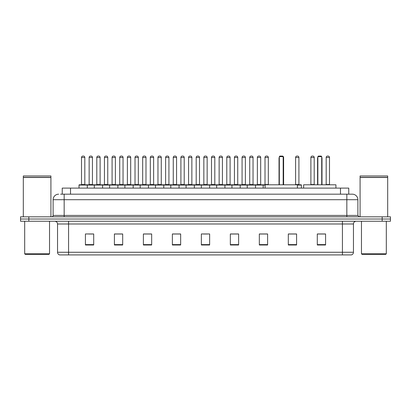 <?xml version="1.0" encoding="UTF-8"?>
<svg xmlns="http://www.w3.org/2000/svg" width="411" height="411" viewBox="0 0 411 411"><rect width="100%" height="100%" fill="white"/><g stroke="black" fill="none" stroke-linecap="round" stroke-linejoin="round"><path stroke-width="0.62" d="M62.236 194.182L62.236 188.11L348.764 188.11L348.764 194.182M60.705 194.182L350.424 194.182M60.576 194.182L64.167 194.182L64.167 199.705L53.122 199.705L53.122 215.436A1.382 1.382 0 0 1 51.745 216.818M58.645 194.182A5.523 5.523 0 0 0 53.122 199.705M357.878 199.705L346.833 199.705L346.833 194.182L352.355 194.182A5.523 5.523 0 0 1 357.878 199.705L357.878 215.436L359.255 216.818M28.832 216.818L20.55 216.818L20.55 219.027L28.832 219.027L20.55 219.027L20.55 221.236L28.832 221.236L28.832 219.027L382.168 219.027L28.832 219.027L28.832 216.818L382.168 216.818L382.168 219.027L390.45 219.027L382.168 219.027L382.168 221.236L28.832 221.236M390.45 216.818L390.45 219.027L390.45 216.818L382.168 216.818M351.333 254.912L342.42 254.912L342.42 252.262L353.46 252.262L353.46 223.995A2.759 2.759 0 0 1 356.219 221.236M351.251 254.912L59.528 254.912A2.759 2.759 0 0 1 57.54 252.262L57.54 223.995C57.376 222.32 56.456 221.401 54.781 221.236M325.579 245.002L325.579 233.962L317.297 233.962L317.297 245.002L325.579 245.002M296.593 245.002L296.593 233.962L288.311 233.962L288.311 245.002L296.593 245.002M267.612 245.002L267.612 233.962L259.331 233.962L259.331 245.002L267.612 245.002M238.627 245.002L238.627 233.962L230.345 233.962L230.345 245.002L238.627 245.002M93.703 245.002L93.703 233.962L85.421 233.962L85.421 245.002L93.703 245.002M122.689 245.002L122.689 233.962L114.407 233.962L114.407 245.002L122.689 245.002M151.669 245.002L151.669 233.962L143.388 233.962L143.388 245.002L151.669 245.002M180.655 245.002L180.655 233.962L172.373 233.962L172.373 245.002L180.655 245.002M209.641 245.002L209.641 233.962L201.359 233.962L201.359 245.002L209.641 245.002M390.45 221.236L390.45 219.027L390.45 221.236L382.168 221.236M264.602 234.018L261.093 234.018M295.185 234.018L291.877 234.018M180.491 234.018L176.987 234.018M172.846 234.018L180.655 234.018M149.907 234.018L146.398 234.018M119.318 234.018L115.815 234.018M88.735 234.018L92.876 234.018M230.345 234.018L238.154 234.018M234.013 234.018L230.509 234.018M203.43 234.018L207.57 234.018M151.669 234.018L143.388 234.018M122.689 234.018L114.407 234.018M267.612 234.018L259.331 234.018M296.593 234.018L288.311 234.018M325.579 234.018L317.297 234.018M48.981 254.358L25.241 254.358L24.691 253.808L49.536 253.808L48.981 254.358M24.691 221.236L24.691 253.808M49.536 221.236L49.536 253.808M23.309 177.48L50.913 177.48L23.309 177.48L23.309 216.818M50.913 177.48L50.913 216.818M50.779 177.341L23.448 177.341M50.913 177.208L50.913 175.965L23.309 175.965L23.309 177.208M297.394 188.11L297.394 184.796L265.1 184.796L265.1 188.11M279.316 156.642L279.865 156.088L282.629 156.088L283.179 156.642L279.316 156.642L279.316 184.796M283.179 156.642L283.179 184.796M283.456 184.796L283.456 158.297A2.209 2.209 0 0 0 283.179 157.228M279.038 184.796L279.038 158.297L279.316 158.297M335.931 188.11L335.931 184.796L303.631 184.796L303.631 188.11M317.852 156.642L318.402 156.088L321.161 156.088L321.715 156.642L317.852 156.642L317.852 184.796M321.715 156.642L321.715 184.796M321.993 184.796L321.993 158.297A2.209 2.209 0 0 0 321.715 157.228M317.575 184.796L317.575 158.297L317.852 158.297M385.759 254.358L362.019 254.358L361.464 253.808L386.309 253.808L385.759 254.358M361.464 221.236L361.464 253.808M386.309 221.236L386.309 253.808M360.087 177.48L387.691 177.48L360.087 177.48L360.087 216.818M387.691 177.48L387.691 216.818M387.552 177.341L360.221 177.341M387.691 177.208L387.691 175.965L360.087 175.965L360.087 177.208M265.1 185.073L79.015 185.073A0.277 0.277 0 0 1 79.292 184.796L87.024 184.796A0.277 0.277 0 0 1 87.296 185.073L87.296 188.11M82.883 156.088A1.382 1.382 0 0 0 81.501 157.47L81.501 184.518L84.815 184.518A0.277 0.277 0 0 0 85.087 184.796A0.277 0.277 0 0 1 84.815 184.518L84.815 157.47A1.382 1.382 0 0 0 83.433 156.088L82.883 156.088L83.433 156.088A1.382 1.382 0 0 1 84.815 157.47L81.501 157.47A1.382 1.382 0 0 1 82.883 156.088L83.433 156.088M81.501 184.518A0.277 0.277 0 0 1 81.224 184.796A0.277 0.277 0 0 0 81.501 184.518M87.024 184.796L79.292 184.796A0.277 0.277 0 0 0 79.015 185.073L79.015 188.11M94.309 188.11L94.309 185.073A0.277 0.277 0 0 1 94.587 184.796L102.313 184.796A0.277 0.277 0 0 1 102.591 185.073L102.591 188.11M98.172 156.088A1.382 1.382 0 0 0 96.796 157.47L96.796 184.518L100.104 184.518A0.277 0.277 0 0 0 100.382 184.796A0.277 0.277 0 0 1 100.104 184.518L100.104 157.47A1.382 1.382 0 0 0 98.727 156.088L98.172 156.088L98.727 156.088A1.382 1.382 0 0 1 100.104 157.47L96.796 157.47A1.382 1.382 0 0 1 98.172 156.088L98.727 156.088M96.796 184.518A0.277 0.277 0 0 1 96.518 184.796A0.277 0.277 0 0 0 96.796 184.518M109.603 188.11L109.603 185.073A0.277 0.277 0 0 1 109.876 184.796L117.608 184.796A0.277 0.277 0 0 1 117.885 185.073L117.885 188.11M113.467 156.088A1.382 1.382 0 0 0 112.085 157.47L112.085 184.518L115.399 184.518A0.277 0.277 0 0 0 115.676 184.796A0.277 0.277 0 0 1 115.399 184.518L115.399 157.47A1.382 1.382 0 0 0 114.017 156.088L113.467 156.088L114.017 156.088A1.382 1.382 0 0 1 115.399 157.47L112.085 157.47A1.382 1.382 0 0 1 113.467 156.088L114.017 156.088M112.085 184.518A0.277 0.277 0 0 1 111.813 184.796A0.277 0.277 0 0 0 112.085 184.518M124.893 188.11L124.893 185.073A0.277 0.277 0 0 1 125.17 184.796L132.902 184.796A0.277 0.277 0 0 1 133.174 185.073L133.174 188.11M128.761 156.088A1.382 1.382 0 0 0 127.379 157.47L127.379 184.518L130.693 184.518A0.277 0.277 0 0 0 130.97 184.796A0.277 0.277 0 0 1 130.693 184.518L130.693 157.47A1.382 1.382 0 0 0 129.311 156.088L128.761 156.088L129.311 156.088A1.382 1.382 0 0 1 130.693 157.47L127.379 157.47A1.382 1.382 0 0 1 128.761 156.088L129.311 156.088M127.379 184.518A0.277 0.277 0 0 1 127.102 184.796A0.277 0.277 0 0 0 127.379 184.518M140.187 188.11L140.187 185.073A0.277 0.277 0 0 1 140.464 184.796L148.191 184.796A0.277 0.277 0 0 1 148.469 185.073L148.469 188.11M144.05 156.088A1.382 1.382 0 0 0 142.674 157.47L142.674 184.518L145.987 184.518A0.277 0.277 0 0 0 146.259 184.796A0.277 0.277 0 0 1 145.987 184.518L145.987 157.47A1.382 1.382 0 0 0 144.605 156.088L144.05 156.088L144.605 156.088A1.382 1.382 0 0 1 145.987 157.47L142.674 157.47A1.382 1.382 0 0 1 144.05 156.088L144.605 156.088M142.674 184.518A0.277 0.277 0 0 1 142.396 184.796A0.277 0.277 0 0 0 142.674 184.518M155.481 188.11L155.481 185.073A0.277 0.277 0 0 1 155.759 184.796L163.486 184.796A0.277 0.277 0 0 1 163.763 185.073L163.763 188.11M159.345 156.088A1.382 1.382 0 0 0 157.963 157.47L157.963 184.518L161.276 184.518A0.277 0.277 0 0 0 161.554 184.796A0.277 0.277 0 0 1 161.276 184.518L161.276 157.47A1.382 1.382 0 0 0 159.9 156.088L159.345 156.088L159.9 156.088A1.382 1.382 0 0 1 161.276 157.47L157.963 157.47A1.382 1.382 0 0 1 159.345 156.088L159.9 156.088M157.963 184.518A0.277 0.277 0 0 1 157.69 184.796A0.277 0.277 0 0 0 157.963 184.518M170.776 188.11L170.776 185.073A0.277 0.277 0 0 1 171.048 184.796L178.78 184.796A0.277 0.277 0 0 1 179.057 185.073L179.057 188.11M174.639 156.088A1.382 1.382 0 0 0 173.257 157.47L173.257 184.518L176.571 184.518A0.277 0.277 0 0 0 176.848 184.796A0.277 0.277 0 0 1 176.571 184.518L176.571 157.47A1.382 1.382 0 0 0 175.189 156.088L174.639 156.088L175.189 156.088A1.382 1.382 0 0 1 176.571 157.47L173.257 157.47A1.382 1.382 0 0 1 174.639 156.088L175.189 156.088M173.257 184.518A0.277 0.277 0 0 1 172.98 184.796A0.277 0.277 0 0 0 173.257 184.518M186.065 188.11L186.065 185.073A0.277 0.277 0 0 1 186.342 184.796L194.074 184.796A0.277 0.277 0 0 1 194.346 185.073L194.346 188.11M189.933 156.088A1.382 1.382 0 0 0 188.551 157.47L188.551 184.518L191.865 184.518A0.277 0.277 0 0 0 192.137 184.796A0.277 0.277 0 0 1 191.865 184.518L191.865 157.47A1.382 1.382 0 0 0 190.483 156.088L189.933 156.088L190.483 156.088A1.382 1.382 0 0 1 191.865 157.47L188.551 157.47A1.382 1.382 0 0 1 189.933 156.088L190.483 156.088M188.551 184.518A0.277 0.277 0 0 1 188.274 184.796A0.277 0.277 0 0 0 188.551 184.518M201.359 188.11L201.359 185.073A0.277 0.277 0 0 1 201.637 184.796L209.363 184.796A0.277 0.277 0 0 1 209.641 185.073L209.641 188.11M205.223 156.088A1.382 1.382 0 0 0 203.846 157.47L203.846 184.518L207.154 184.518A0.277 0.277 0 0 0 207.432 184.796A0.277 0.277 0 0 1 207.154 184.518L207.154 157.47A1.382 1.382 0 0 0 205.777 156.088L205.223 156.088L205.777 156.088A1.382 1.382 0 0 1 207.154 157.47L203.846 157.47A1.382 1.382 0 0 1 205.223 156.088L205.777 156.088M203.846 184.518A0.277 0.277 0 0 1 203.568 184.796A0.277 0.277 0 0 0 203.846 184.518M216.654 188.11L216.654 185.073A0.277 0.277 0 0 1 216.926 184.796L224.658 184.796A0.277 0.277 0 0 1 224.935 185.073L224.935 188.11M220.517 156.088A1.382 1.382 0 0 0 219.135 157.47L219.135 184.518L222.449 184.518A0.277 0.277 0 0 0 222.726 184.796A0.277 0.277 0 0 1 222.449 184.518L222.449 157.47A1.382 1.382 0 0 0 221.067 156.088L220.517 156.088L221.067 156.088A1.382 1.382 0 0 1 222.449 157.47L219.135 157.47A1.382 1.382 0 0 1 220.517 156.088L221.067 156.088M219.135 184.518A0.277 0.277 0 0 1 218.863 184.796A0.277 0.277 0 0 0 219.135 184.518M231.943 188.11L231.943 185.073A0.277 0.277 0 0 1 232.22 184.796L239.952 184.796A0.277 0.277 0 0 1 240.224 185.073L240.224 188.11M235.811 156.088A1.382 1.382 0 0 0 234.429 157.47L234.429 184.518L237.743 184.518A0.277 0.277 0 0 0 238.02 184.796A0.277 0.277 0 0 1 237.743 184.518L237.743 157.47A1.382 1.382 0 0 0 236.361 156.088L235.811 156.088L236.361 156.088A1.382 1.382 0 0 1 237.743 157.47L234.429 157.47A1.382 1.382 0 0 1 235.811 156.088L236.361 156.088M234.429 184.518A0.277 0.277 0 0 1 234.152 184.796A0.277 0.277 0 0 0 234.429 184.518M247.237 188.11L247.237 185.073A0.277 0.277 0 0 1 247.514 184.796L255.241 184.796A0.277 0.277 0 0 1 255.519 185.073L255.519 188.11M251.1 156.088A1.382 1.382 0 0 0 249.724 157.47L249.724 184.518L253.037 184.518A0.277 0.277 0 0 0 253.31 184.796A0.277 0.277 0 0 1 253.037 184.518L253.037 157.47A1.382 1.382 0 0 0 251.655 156.088L251.1 156.088L251.655 156.088A1.382 1.382 0 0 1 253.037 157.47L249.724 157.47A1.382 1.382 0 0 1 251.1 156.088L251.655 156.088M249.724 184.518A0.277 0.277 0 0 1 249.446 184.796A0.277 0.277 0 0 0 249.724 184.518M94.669 184.796L86.937 184.796M89.146 157.47A1.382 1.382 0 0 1 90.528 156.088L91.078 156.088A1.382 1.382 0 0 1 92.46 157.47L89.146 157.47L89.146 184.518A0.277 0.277 0 0 1 88.874 184.796M92.46 157.47L92.46 184.518A0.277 0.277 0 0 0 92.737 184.796M109.963 184.796L102.231 184.796M104.44 157.47A1.382 1.382 0 0 1 105.822 156.088L106.372 156.088A1.382 1.382 0 0 1 107.754 157.47L104.44 157.47L104.44 184.518A0.277 0.277 0 0 1 104.163 184.796M107.754 157.47L107.754 184.518A0.277 0.277 0 0 0 108.026 184.796M125.252 184.796L117.525 184.796M119.735 157.47A1.382 1.382 0 0 1 121.111 156.088L121.666 156.088A1.382 1.382 0 0 1 123.043 157.47L119.735 157.47L119.735 184.518A0.277 0.277 0 0 1 119.457 184.796M123.043 157.47L123.043 184.518A0.277 0.277 0 0 0 123.321 184.796M140.547 184.796L132.82 184.796M135.024 157.47A1.382 1.382 0 0 1 136.406 156.088L136.961 156.088A1.382 1.382 0 0 1 138.337 157.47L135.024 157.47L135.024 184.518A0.277 0.277 0 0 1 134.751 184.796M138.337 157.47L138.337 184.518A0.277 0.277 0 0 0 138.615 184.796M155.841 184.796L148.109 184.796M150.318 157.47A1.382 1.382 0 0 1 151.7 156.088L152.25 156.088A1.382 1.382 0 0 1 153.632 157.47L150.318 157.47L150.318 184.518A0.277 0.277 0 0 1 150.041 184.796M153.632 157.47L153.632 184.518A0.277 0.277 0 0 0 153.909 184.796M171.13 184.796L163.403 184.796M165.612 157.47A1.382 1.382 0 0 1 166.989 156.088L167.544 156.088A1.382 1.382 0 0 1 168.926 157.47L165.612 157.47L165.612 184.518A0.277 0.277 0 0 1 165.335 184.796M168.926 157.47L168.926 184.518A0.277 0.277 0 0 0 169.198 184.796M186.424 184.796L178.698 184.796M180.907 157.47A1.382 1.382 0 0 1 182.284 156.088L182.838 156.088A1.382 1.382 0 0 1 184.215 157.47L180.907 157.47L180.907 184.518A0.277 0.277 0 0 1 180.629 184.796M184.215 157.47L184.215 184.518A0.277 0.277 0 0 0 184.493 184.796M201.719 184.796L193.987 184.796M196.196 157.47A1.382 1.382 0 0 1 197.578 156.088L198.128 156.088A1.382 1.382 0 0 1 199.51 157.47L196.196 157.47L196.196 184.518A0.277 0.277 0 0 1 195.924 184.796M199.51 157.47L199.51 184.518A0.277 0.277 0 0 0 199.787 184.796M217.013 184.796L209.281 184.796M211.49 157.47A1.382 1.382 0 0 1 212.872 156.088L213.422 156.088A1.382 1.382 0 0 1 214.804 157.47L211.49 157.47L211.49 184.518A0.277 0.277 0 0 1 211.213 184.796M214.804 157.47L214.804 184.518A0.277 0.277 0 0 0 215.076 184.796M232.302 184.796L224.576 184.796M226.785 157.47A1.382 1.382 0 0 1 228.162 156.088L228.716 156.088A1.382 1.382 0 0 1 230.093 157.47L226.785 157.47L226.785 184.518A0.277 0.277 0 0 1 226.507 184.796M230.093 157.47L230.093 184.518A0.277 0.277 0 0 0 230.371 184.796M247.597 184.796L239.87 184.796M242.074 157.47A1.382 1.382 0 0 1 243.456 156.088L244.011 156.088A1.382 1.382 0 0 1 245.388 157.47L242.074 157.47L242.074 184.518A0.277 0.277 0 0 1 241.802 184.796M245.388 157.47L245.388 184.518A0.277 0.277 0 0 0 245.665 184.796M263.163 188.11L263.163 185.073A0.277 0.277 0 0 0 262.891 184.796L255.159 184.796M257.368 157.47A1.382 1.382 0 0 1 258.75 156.088L259.3 156.088A1.382 1.382 0 0 1 260.682 157.47L257.368 157.47L257.368 184.518A0.277 0.277 0 0 1 257.091 184.796M260.682 157.47L260.682 184.518A0.277 0.277 0 0 0 260.959 184.796M94.587 184.796L102.313 184.796M109.876 184.796L117.608 184.796M125.17 184.796L132.902 184.796M140.464 184.796L148.191 184.796M155.759 184.796L163.486 184.796M171.048 184.796L178.78 184.796M186.342 184.796L194.074 184.796M201.637 184.796L209.363 184.796M216.926 184.796L224.658 184.796M232.22 184.796L239.952 184.796M247.514 184.796L255.241 184.796M262.809 184.796L265.1 184.796M265.013 157.47A1.382 1.382 0 0 1 266.395 156.088L266.95 156.088A1.382 1.382 0 0 1 268.326 157.47L265.013 157.47L265.013 184.518A0.277 0.277 0 0 1 264.741 184.796M268.326 157.47L268.326 184.518A0.277 0.277 0 0 0 268.604 184.796M282.706 156.17A1.382 1.382 0 0 1 283.621 157.47L283.621 184.518A0.277 0.277 0 0 0 283.898 184.796M301.397 188.11L301.397 185.073A0.277 0.277 0 0 0 301.124 184.796L297.394 184.796M295.601 157.47A1.382 1.382 0 0 1 296.983 156.088L297.533 156.088A1.382 1.382 0 0 1 298.915 157.47L295.601 157.47L295.601 184.518A0.277 0.277 0 0 1 295.324 184.796M298.915 157.47L298.915 184.518A0.277 0.277 0 0 0 299.187 184.796M310.896 157.47A1.382 1.382 0 0 1 312.273 156.088L312.828 156.088A1.382 1.382 0 0 1 314.204 157.47L310.896 157.47L310.896 184.518A0.277 0.277 0 0 1 310.618 184.796M314.204 157.47L314.204 184.518A0.277 0.277 0 0 0 314.482 184.796M326.185 157.47A1.382 1.382 0 0 1 327.567 156.088L328.117 156.088A1.382 1.382 0 0 1 329.499 157.47L326.185 157.47L326.185 184.518A0.277 0.277 0 0 1 325.913 184.796M329.499 157.47L329.499 184.518A0.277 0.277 0 0 0 329.776 184.796M70.517 194.182L70.517 188.11M340.483 194.182L340.483 188.11M64.167 216.818L64.167 215.436L357.878 215.436M53.122 215.436L64.167 215.436L64.167 199.705L346.833 199.705L346.833 216.818M342.42 221.236L342.42 223.995L57.54 223.995M353.46 223.995L342.42 223.995L342.42 252.262L68.58 252.262L68.58 254.912M57.54 252.262L68.58 252.262L68.58 221.236M209.641 244.617L201.359 244.617M180.655 244.617L172.373 244.617M151.669 244.617L143.388 244.617M122.689 244.617L114.407 244.617M93.703 244.617L85.421 244.617M238.627 244.617L230.345 244.617M267.612 244.617L259.331 244.617M296.593 244.617L288.311 244.617M325.579 244.617L317.297 244.617M283.179 158.297L283.456 158.297M321.715 158.297L321.993 158.297M89.146 184.518L92.46 184.518M104.44 184.518L107.754 184.518M119.735 184.518L123.043 184.518M135.024 184.518L138.337 184.518M150.318 184.518L153.632 184.518M165.612 184.518L168.926 184.518M180.907 184.518L184.215 184.518M196.196 184.518L199.51 184.518M211.49 184.518L214.804 184.518M226.785 184.518L230.093 184.518M242.074 184.518L245.388 184.518M257.368 184.518L260.682 184.518M265.013 184.518L268.326 184.518M283.621 157.47L283.292 157.47M301.397 185.073L297.394 185.073M295.601 184.518L298.915 184.518M310.896 184.518L314.204 184.518M326.185 184.518L329.499 184.518M351.472 254.912C352.72 254.471 353.383 253.587 353.46 252.262M279.316 157.228A2.209 2.209 0 0 0 279.038 158.297M317.852 157.228A2.209 2.209 0 0 0 317.575 158.297"/></g></svg>
